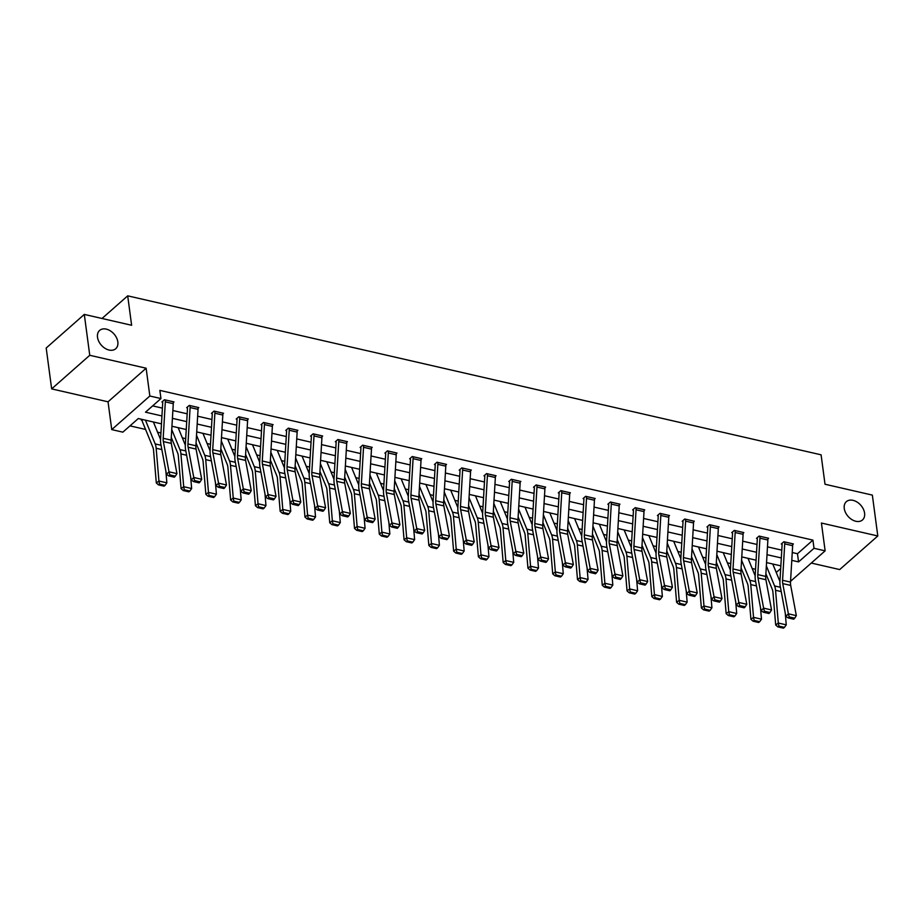 <?xml version="1.0" encoding="UTF-8"?>
<svg xmlns="http://www.w3.org/2000/svg" width="924" height="924" viewBox="0 0 924 924"><rect width="100%" height="100%" fill="white"/><g stroke="black" fill="none" stroke-linecap="round" stroke-linejoin="round"><path stroke-width="1.39" d="M117.833 341.915A12.197 8.455 -131.4 0 1 115.731 348.729A12.197 8.455 -131.4 0 1 104.99 348.302A12.197 8.455 -131.4 0 1 97.505 337.26A12.197 8.455 -131.4 0 1 99.607 330.446A12.197 8.455 -131.4 0 1 110.36 330.861A12.197 8.455 -131.4 0 1 117.833 341.915M864.587 513.132A12.197 8.455 -131.4 0 1 862.496 519.946A12.197 8.455 -131.4 0 1 851.743 519.519A12.197 8.455 -131.4 0 1 844.259 508.466A12.197 8.455 -131.4 0 1 846.361 501.651A12.197 8.455 -131.4 0 1 857.114 502.079A12.197 8.455 -131.4 0 1 864.587 513.132M161.469 423.85L138.3 418.537L122.857 432.155L111.746 429.602L149.838 396.015L160.961 398.556L145.507 412.185L161.931 415.95M108.039 401.813L146.131 368.214L89.755 355.29L84.303 314.414L46.2 348.013L51.652 388.889L108.039 401.813L111.746 429.602M811.284 563.051L839.697 569.565L877.8 535.978L821.424 523.042L825.132 550.843L790.551 581.335M129.995 425.872L145.565 429.441M157.565 432.189L160.926 432.963M182.34 437.872L185.701 438.646M207.126 443.555L210.487 444.317M231.901 449.226L235.262 450M256.676 454.908L260.037 455.682M281.45 460.591L284.811 461.365M306.225 466.274L309.586 467.047M331 471.956L334.361 472.718M355.775 477.639L359.136 478.401M380.549 483.31L383.91 484.084M405.324 488.992L408.685 489.766M430.099 494.675L433.46 495.449M454.874 500.358L458.235 501.12M479.648 506.04L483.009 506.802M504.423 511.711L507.784 512.485M529.198 517.394L532.559 518.168M553.973 523.076L557.334 523.85M578.747 528.759L582.108 529.533M603.522 534.442L606.883 535.204M628.297 540.113L631.658 540.887M653.083 545.795L656.444 546.569M677.858 551.478L681.219 552.252M702.633 557.16L705.994 557.934M727.407 562.843L730.769 563.605M752.182 568.526L755.543 569.288M89.755 355.29L51.652 388.889M84.303 314.414L131.624 325.271L127.697 295.842L821.09 454.816L825.016 484.245L872.348 495.102L877.8 535.978M127.697 295.842L102.021 318.48M776.241 572.464L780.699 568.537M142.157 419.415L141.303 420.166L142.1 420.351A6.664 3.453 -77.1 0 0 142.515 421.979L152.899 447.343A9.529 4.943 102.9 0 1 153.546 450.231L156.318 482.986L158.928 481.023L156.156 448.267A14.287 7.404 -77.1 0 0 155.186 443.924L145.449 420.177M792.249 552.54L797.47 553.742L812.924 540.113L159.864 390.39L160.961 398.556M152.645 405.89L162.393 408.131M172.869 410.522L187.168 413.802M197.644 416.204L211.942 419.484M222.418 421.887L236.729 425.167M247.193 427.569L261.504 430.85M271.968 433.252L286.278 436.532M296.743 438.923L311.053 442.203M321.517 444.606L335.828 447.886M346.292 450.288L360.603 453.568M371.067 455.971L385.377 459.251M395.842 461.654L410.152 464.934M420.616 467.336L434.927 470.616M445.391 473.007L459.702 476.287M470.177 478.69L484.476 481.97M494.952 484.372L509.251 487.653M519.727 490.055L534.026 493.335M544.502 495.738L558.801 499.018M569.276 501.409L583.575 504.689M594.051 507.091L608.35 510.371M618.826 512.774L633.125 516.054M643.601 518.456L657.9 521.737M668.375 524.139L682.674 527.419M693.15 529.822L707.461 533.102M717.925 535.493L732.235 538.773M742.7 541.175L757.01 544.455M767.474 546.858L781.785 550.138M792.665 544.571L793.381 543.936L783.852 541.741L781.277 544.017L782.074 544.201M767.89 538.888L768.606 538.253L759.078 536.07L756.502 538.334L757.299 538.519M743.115 533.206L743.832 532.571L734.303 530.388L731.727 532.651L732.524 532.836M718.341 527.523L719.057 526.888L709.528 524.705L706.952 526.98L707.749 527.154M693.566 521.841L694.282 521.205L684.753 519.022L682.178 521.298L682.975 521.482L682.871 520.686M668.791 516.169L669.507 515.534L659.979 513.34L657.403 515.615L658.2 515.8L658.096 515.003M644.016 510.487L644.733 509.852L635.204 507.669L632.628 509.933L633.425 510.117M619.242 504.804L619.958 504.169L610.429 501.986L607.853 504.25L608.65 504.435L608.546 503.649M594.467 499.122L595.183 498.486L585.654 496.303L583.079 498.567L583.876 498.752M569.692 493.439L570.408 492.804L560.88 490.621L558.304 492.896L559.101 493.07M544.906 487.757L545.634 487.121L536.105 484.938L533.529 487.214L534.326 487.398L534.222 486.602M520.131 482.085L520.859 481.45L511.33 479.256L508.754 481.531L509.551 481.716M495.356 476.403L496.084 475.768L486.555 473.585L483.98 475.848L484.777 476.033M470.582 470.72L471.309 470.085L461.781 467.902L459.205 470.166L460.002 470.351L459.886 469.565M445.807 465.038L446.535 464.402L437.006 462.219L434.43 464.495L435.216 464.668M421.032 459.355L421.76 458.72L412.231 456.537L409.655 458.812L410.441 458.997L410.337 458.2M396.257 453.684L396.985 453.049L387.445 450.854L384.881 453.13L385.666 453.314L385.562 452.517M371.483 448.001L372.199 447.366L362.67 445.183L360.106 447.447L360.891 447.632M346.708 442.319L347.424 441.684L337.895 439.501L335.32 441.764L336.117 441.949L336.013 441.164M321.933 436.636L322.649 436.001L313.121 433.818L310.545 436.093L311.342 436.267M297.158 430.954L297.874 430.318L288.346 428.135L285.77 430.411L286.567 430.584M272.384 425.283L273.1 424.636L263.571 422.453L260.995 424.728L261.792 424.913L261.688 424.116M247.609 419.6L248.325 418.965L238.796 416.782L236.221 419.046L237.018 419.23M222.834 413.917L223.55 413.282L214.022 411.099L211.446 413.363L212.243 413.548M198.059 408.235L198.775 407.599L189.247 405.417L186.671 407.68L187.468 407.865L187.364 407.08M173.285 402.552L174.001 401.917L164.472 399.734L161.896 402.009L162.693 402.183M146.131 368.214L149.838 396.015M812.924 540.113L814.009 548.29L825.132 550.843M780.849 565.858L766.55 562.577M756.075 560.175L741.776 556.895M731.3 554.492L717.001 551.212M706.525 548.821L692.226 545.541M681.75 543.139L667.451 539.859M656.976 537.456L642.677 534.176M632.201 531.774L617.902 528.493M607.426 526.091L593.116 522.811M582.651 520.42L568.341 517.14M557.877 514.737L543.566 511.457M533.102 509.055L518.791 505.774M508.327 503.372L494.017 500.092M483.552 497.69L469.242 494.409M458.778 492.007L444.467 488.727M434.003 486.336L419.692 483.056M409.228 480.653L394.918 477.373M384.442 474.971L370.143 471.69M359.667 469.288L345.368 466.008M334.892 463.605L320.593 460.325M310.118 457.934L295.819 454.654M285.343 452.252L271.044 448.972M260.568 446.569L246.269 443.289M235.793 440.887L221.494 437.606M211.018 435.204L196.72 431.924M186.244 429.521L171.945 426.253M778.99 579.175L780.122 578.17M791.787 560.36L798.567 561.908L814.009 548.29M172.407 418.341L186.706 421.621M197.182 424.024L211.481 427.304M221.956 429.706L236.267 432.986M246.731 435.389L261.042 438.669M271.506 441.071L285.816 444.352M296.281 446.742L310.591 450.023M321.055 452.425L335.366 455.705M345.83 458.108L360.141 461.388M370.605 463.79L384.915 467.07M395.38 469.473L409.69 472.753M420.154 475.155L434.465 478.424M444.941 480.827L459.24 484.107M469.715 486.509L484.014 489.789M494.49 492.192L508.789 495.472M519.265 497.874L533.564 501.154M544.04 503.557L558.339 506.837M568.814 509.228L583.113 512.508M593.589 514.911L607.888 518.191M618.364 520.593L632.663 523.873M643.139 526.276L657.438 529.556M667.913 531.958L682.224 535.239M692.688 537.641L706.999 540.91M717.463 543.312L731.773 546.592M742.238 548.995L756.548 552.275M767.012 554.677L781.323 557.957M797.47 553.742L798.567 561.908M784.649 541.926L792.596 543.786A6.664 3.453 102.9 0 1 792.653 545.691L790.505 582.108A9.529 4.943 -77.1 0 0 790.69 585.412L796.326 615.638L788.38 613.825L789.188 616.897L788.184 617.925L793.739 619.196L794.756 618.168L789.188 616.897M781.97 543.404L782.085 544.236A1.906 0.993 -77.1 0 1 782.097 544.779L779.948 581.196A14.287 7.404 102.9 0 0 780.214 586.151L785.85 616.377L788.38 613.825L782.744 583.598A9.529 4.943 -77.1 0 1 782.57 580.284L784.719 543.866A6.664 3.453 102.9 0 0 784.649 541.961M785.85 616.377L788.184 617.925M794.756 618.168L796.326 615.638M765.892 573.746L772.291 589.35A9.529 4.943 102.9 0 1 772.938 592.238L775.698 625.005L778.308 623.03L775.548 590.274A14.287 7.404 -77.1 0 0 774.566 585.932L766.354 565.892M779.937 581.473L772.776 564.01M778.909 626.102L777.858 626.888L783.425 628.158L784.464 627.373L778.909 626.102L778.308 623.03L786.255 624.855L785.273 613.259M786.255 624.855L784.464 627.373M777.858 626.888L775.698 625.005M767.821 538.068L767.821 538.103A6.664 3.453 102.9 0 1 767.879 540.009L765.73 576.426A9.529 4.943 -77.1 0 0 765.915 579.729L771.552 609.956L763.605 608.142L764.414 611.214L763.409 612.242L768.964 613.513L769.981 612.485L764.414 611.214M757.195 537.733L757.31 538.553A1.906 0.993 -77.1 0 1 757.322 539.096L755.174 575.513A14.287 7.404 102.9 0 0 755.439 580.468L761.076 610.695L763.605 608.142L757.969 577.916A9.529 4.943 -77.1 0 1 757.796 574.613L759.944 538.195A6.664 3.453 102.9 0 0 759.875 536.278L767.821 538.103M761.076 610.695L763.409 612.242M769.981 612.485L771.552 609.956M735.1 530.572L743.046 532.42A6.664 3.453 102.9 0 1 743.104 534.326L740.956 570.743A9.529 4.943 -77.1 0 0 741.129 574.058L746.765 604.284L738.83 602.46L739.639 605.532L738.634 606.56L744.19 607.83L745.206 606.814L739.639 605.532M732.42 532.051L732.536 532.871A1.906 0.993 -77.1 0 1 732.547 533.414L730.399 569.831A14.287 7.404 102.9 0 0 730.665 574.786L736.301 605.024L738.83 602.46L733.194 572.233A9.529 4.943 -77.1 0 1 733.021 568.93L735.169 532.513A6.664 3.453 102.9 0 0 735.1 530.595M736.301 605.024L738.634 606.56M745.206 606.814L746.765 604.284M741.117 568.064L747.516 583.668A9.529 4.943 102.9 0 1 748.163 586.567L750.923 619.323L753.534 617.347L750.762 584.592A14.287 7.404 -77.1 0 0 749.791 580.26L741.579 560.21M755.162 575.791L748.001 558.327M754.134 620.42L753.083 621.205L758.65 622.487L759.69 621.69L754.134 620.42L753.534 617.347L761.48 619.172L760.498 607.588M761.48 619.172L759.69 621.69M753.083 621.205L750.923 619.323M716.343 562.381L722.741 577.985A9.529 4.943 102.9 0 1 723.388 580.884L726.149 613.64L728.759 611.665L725.987 578.909A14.287 7.404 -77.1 0 0 725.017 574.578L716.805 554.527M730.387 570.108L723.226 552.644M729.359 614.737L728.308 615.523L733.875 616.805L734.915 616.019L729.359 614.737L728.759 611.665L736.705 613.49L735.723 601.905M736.705 613.49L734.915 616.019M728.308 615.523L726.149 613.64M718.26 526.703L718.271 526.738A6.664 3.453 102.9 0 1 718.329 528.655L716.181 565.072A9.529 4.943 -77.1 0 0 716.354 568.375L721.99 598.602L714.056 596.777L714.864 599.849L713.859 600.877L719.415 602.148L720.42 601.131L714.864 599.849M707.645 526.368L707.749 527.188A1.906 0.993 -77.1 0 1 707.772 527.731L705.624 564.148A14.287 7.404 102.9 0 0 705.89 569.115L711.526 599.341L714.056 596.777L708.419 566.551A9.529 4.943 -77.1 0 1 708.234 563.247L710.394 526.83A6.664 3.453 102.9 0 0 710.325 524.924L710.325 524.89M711.526 599.341L713.859 600.877M720.42 601.131L721.99 598.602M693.485 521.032L693.497 521.055A6.664 3.453 102.9 0 1 693.554 522.972L691.406 559.39A9.529 4.943 -77.1 0 0 691.579 562.693L697.216 592.919L689.281 591.094L690.089 594.178L689.085 595.195L694.64 596.477L695.645 595.449L690.089 594.178M693.497 521.055L685.55 519.242A6.664 3.453 102.9 0 1 685.62 521.148L683.46 557.565A9.529 4.943 -77.1 0 0 683.644 560.868L689.281 591.094L686.751 593.658L681.115 563.432A14.287 7.404 102.9 0 1 680.849 558.477L682.998 522.06A1.906 0.993 -77.1 0 0 682.975 521.506M686.751 593.658L689.085 595.195M695.645 595.449L697.216 592.919M668.71 515.349L668.722 515.384A6.664 3.453 102.9 0 1 668.78 517.29L666.631 553.707A9.529 4.943 -77.1 0 0 666.805 557.01L672.441 587.237L664.506 585.423L665.315 588.496L664.31 589.512L669.865 590.794L670.87 589.766L665.315 588.496M660.776 513.525L660.776 513.559A6.664 3.453 102.9 0 1 660.833 515.465L658.685 551.882A9.529 4.943 -77.1 0 0 658.87 555.185L664.506 585.423L661.977 587.976L656.34 557.75A14.287 7.404 102.9 0 1 656.075 552.795L658.223 516.377A1.906 0.993 -77.1 0 0 658.2 515.835M661.977 587.976L664.31 589.512M670.87 589.766L672.441 587.237M691.568 556.698L697.966 572.314A9.529 4.943 102.9 0 1 698.613 575.202L701.374 607.957L703.984 605.994L701.212 573.226A14.287 7.404 -77.1 0 0 700.242 568.895L692.03 548.844M705.613 564.425L698.452 546.962M704.585 609.055L703.534 609.852L709.089 611.122L710.14 610.337L704.585 609.055L703.984 605.994L711.919 607.807L710.949 596.223M711.919 607.807L710.14 610.337M703.534 609.852L701.374 607.957M666.793 551.016L673.18 566.631A9.529 4.943 102.9 0 1 673.839 569.519L676.599 602.275L679.209 600.311L676.437 567.555A14.287 7.404 -77.1 0 0 675.467 563.213L667.255 543.162M680.838 558.743L673.677 541.279M679.798 603.384L678.759 604.169L684.314 605.439L685.365 604.654L679.798 603.384L679.209 600.311L687.144 602.125L686.174 590.54M687.144 602.125L685.365 604.654M678.759 604.169L676.599 602.275M642.018 545.345L648.405 560.949A9.529 4.943 102.9 0 1 649.064 563.836L651.824 596.604L654.435 594.629L651.663 561.873A14.287 7.404 -77.1 0 0 650.692 557.53L642.48 537.491M656.052 553.072L648.902 535.608M655.024 597.701L653.984 598.486L659.54 599.757L660.591 598.971L655.024 597.701L654.435 594.629L662.369 596.454L661.399 584.857M662.369 596.454L660.591 598.971M653.984 598.486L651.824 596.604M643.936 509.667L643.947 509.702A6.664 3.453 102.9 0 1 644.005 511.607L641.857 548.024A9.529 4.943 -77.1 0 0 642.03 551.328L647.666 581.554L639.731 579.741L640.54 582.813L639.535 583.841L645.091 585.111L646.095 584.083L640.54 582.813M633.321 509.332L633.425 510.152A1.906 0.993 -77.1 0 1 633.448 510.695L631.3 547.112A14.287 7.404 102.9 0 0 631.566 552.067L637.202 582.293L639.731 579.741L634.095 549.514A9.529 4.943 -77.1 0 1 633.91 546.199L636.059 509.782A6.664 3.453 102.9 0 0 636.001 507.877L643.947 509.702M637.202 582.293L639.535 583.841M646.095 584.083L647.666 581.554M617.232 539.662L623.631 555.266A9.529 4.943 102.9 0 1 624.278 558.165L627.049 590.921L629.66 588.946L626.888 556.19A14.287 7.404 -77.1 0 0 625.918 551.859L617.706 531.808M631.277 547.389L624.127 529.926M630.249 592.018L629.209 592.804L634.765 594.074L635.816 593.289L630.249 592.018L629.66 588.946L637.595 590.771L636.624 579.175M637.595 590.771L635.816 593.289M629.209 592.804L627.049 590.921M619.161 503.984L619.172 504.019A6.664 3.453 102.9 0 1 619.23 505.925L617.082 542.342A9.529 4.943 -77.1 0 0 617.255 545.645L622.891 575.883L614.957 574.058L615.765 577.13L614.749 578.158L620.316 579.429L621.321 578.412L615.765 577.13M619.172 504.019L611.226 502.194A6.664 3.453 102.9 0 1 611.284 504.111L609.135 540.528A9.529 4.943 -77.1 0 0 609.32 543.832L614.957 574.058L612.427 576.611L606.791 546.384A14.287 7.404 102.9 0 1 606.525 541.429L608.673 505.012A1.906 0.993 -77.1 0 0 608.65 504.469M612.427 576.611L614.749 578.158M621.321 578.412L622.891 575.883M592.457 533.98L598.856 549.584A9.529 4.943 102.9 0 1 599.503 552.483L602.275 585.239L604.885 583.263L602.113 550.508A14.287 7.404 -77.1 0 0 601.143 546.176L592.931 526.126M606.502 541.707L599.353 524.243M605.474 586.336L604.435 587.121L609.99 588.403L611.041 587.606L605.474 586.336L604.885 583.263L612.82 585.088L611.838 573.504M612.82 585.088L611.041 587.606M604.435 587.121L602.275 585.239M594.386 498.302L594.398 498.336A6.664 3.453 102.9 0 1 594.455 500.242L592.307 536.659A9.529 4.943 -77.1 0 0 592.48 539.974L598.117 570.2L590.182 568.375L590.99 571.448L589.974 572.476L595.541 573.746L596.546 572.73L590.99 571.448M583.772 497.967L583.876 498.787A1.906 0.993 -77.1 0 1 583.899 499.33L581.75 535.747A14.287 7.404 102.9 0 0 582.016 540.713L587.652 570.94L590.182 568.375L584.546 538.149A9.529 4.943 -77.1 0 1 584.361 534.846L586.509 498.429A6.664 3.453 102.9 0 0 586.451 496.523L586.451 496.488M587.652 570.94L589.974 572.476M596.546 572.73L598.117 570.2M567.683 528.297L574.081 543.913A9.529 4.943 102.9 0 1 574.728 546.8L577.5 579.556L580.11 577.592L577.338 544.825A14.287 7.404 -77.1 0 0 576.368 540.494L568.144 520.443M581.727 536.024L574.578 518.56M580.699 580.653L579.66 581.439L585.215 582.721L586.255 581.935L580.699 580.653L580.11 577.592L588.045 579.406L587.063 567.821M588.045 579.406L586.255 581.935M579.66 581.439L577.5 579.556M569.611 492.631L569.623 492.654A6.664 3.453 102.9 0 1 569.681 494.571L567.532 530.988A9.529 4.943 -77.1 0 0 567.706 534.291L573.342 564.518L565.407 562.693L566.216 565.777L565.199 566.793L570.766 568.075L571.771 567.047L566.216 565.777M558.997 492.284L559.101 493.104A1.906 0.993 -77.1 0 1 559.124 493.647L556.976 530.076A14.287 7.404 102.9 0 0 557.241 535.031L562.878 565.257L565.407 562.693L559.771 532.467A9.529 4.943 -77.1 0 1 559.586 529.163L561.734 492.746A6.664 3.453 102.9 0 0 561.677 490.84L569.623 492.654M562.878 565.257L565.199 566.793M571.771 567.047L573.342 564.518M542.908 522.614L549.306 538.23A9.529 4.943 102.9 0 1 549.953 541.118L552.725 573.873L555.336 571.91L552.564 539.154A14.287 7.404 -77.1 0 0 551.593 534.811L543.37 514.76M556.953 530.341L549.803 512.878M555.925 574.971L554.885 575.768L560.441 577.038L561.48 576.253L555.925 574.971L555.336 571.91L563.27 573.723L562.289 562.139M563.27 573.723L561.48 576.253M554.885 575.768L552.725 573.873M544.837 486.948L544.837 486.983A6.664 3.453 102.9 0 1 544.906 488.888L542.758 525.306A9.529 4.943 -77.1 0 0 542.931 528.609L548.567 558.835L540.632 557.01L541.441 560.094L540.424 561.111L545.992 562.393L546.996 561.365L541.441 560.094M536.902 485.123L536.902 485.158A6.664 3.453 102.9 0 1 536.959 487.063L534.811 523.481A9.529 4.943 -77.1 0 0 534.996 526.784L540.632 557.01L538.103 559.574L532.467 529.348A14.287 7.404 102.9 0 1 532.189 524.393L534.349 487.976A1.906 0.993 -77.1 0 0 534.326 487.422M538.103 559.574L540.424 561.111M546.996 561.365L548.567 558.835M518.133 516.932L524.532 532.547A9.529 4.943 102.9 0 1 525.178 535.435L527.951 568.191L530.561 566.227L527.789 533.471A14.287 7.404 -77.1 0 0 526.819 529.129L518.595 509.078M532.178 524.67L525.028 507.207M531.15 569.299L530.11 570.085L535.666 571.355L536.705 570.57L531.15 569.299L530.561 566.227L538.496 568.052L537.514 556.456M538.496 568.052L536.705 570.57M530.11 570.085L527.951 568.191M512.127 479.441L520.062 481.3A6.664 3.453 102.9 0 1 520.131 483.206L517.983 519.623A9.529 4.943 -77.1 0 0 518.156 522.926L523.793 553.153L515.846 551.339L516.666 554.412L515.65 555.439L521.205 556.71L522.222 555.682L516.666 554.412M509.447 480.919L509.551 481.751A1.906 0.993 -77.1 0 1 509.574 482.293L507.415 518.711A14.287 7.404 102.9 0 0 507.692 523.665L513.328 553.892L515.846 551.339L510.21 521.113A9.529 4.943 -77.1 0 1 510.036 517.798L512.185 481.381A6.664 3.453 102.9 0 0 512.127 479.475M513.328 553.892L515.65 555.439M522.222 555.682L523.793 553.153M493.358 511.261L499.757 526.865A9.529 4.943 102.9 0 1 500.404 529.752L503.176 562.52L505.786 560.545L503.014 527.789A14.287 7.404 -77.1 0 0 502.044 523.458L493.82 503.407M507.403 518.988L500.242 501.524M506.375 563.617L505.336 564.402L510.891 565.673L511.931 564.887L506.375 563.617L505.786 560.545L513.721 562.37L512.739 550.773M513.721 562.37L511.931 564.887M505.336 564.402L503.176 562.52M495.287 475.583L495.287 475.617A6.664 3.453 102.9 0 1 495.356 477.523L493.197 513.94A9.529 4.943 -77.1 0 0 493.381 517.244L499.018 547.47L491.071 545.657L491.891 548.729L490.875 549.757L496.431 551.027L497.447 549.999L491.891 548.729M484.661 475.248L484.777 476.068A1.906 0.993 -77.1 0 1 484.788 476.611L482.64 513.028A14.287 7.404 102.9 0 0 482.917 517.983L488.553 548.209L491.071 545.657L485.435 515.43A9.529 4.943 -77.1 0 1 485.262 512.127L487.41 475.71A6.664 3.453 102.9 0 0 487.352 473.793L495.287 475.617M488.553 548.209L490.875 549.757M497.447 549.999L499.018 547.47M468.584 505.578L474.982 521.182A9.529 4.943 102.9 0 1 475.629 524.081L478.401 556.837L481 554.862L478.239 522.106A14.287 7.404 -77.1 0 0 477.269 517.775L469.046 497.724M482.628 513.305L475.467 495.841M481.6 557.934L480.561 558.72L486.116 560.002L487.156 559.205L481.6 557.934L481 554.862L488.946 556.687L487.964 545.102M488.946 556.687L487.156 559.205M480.561 558.72L478.401 556.837M462.566 468.087L470.512 469.935A6.664 3.453 102.9 0 1 470.582 471.841L468.422 508.258A9.529 4.943 -77.1 0 0 468.607 511.573L474.243 541.799L466.297 539.974L467.117 543.046L466.1 544.074L471.656 545.345L472.672 544.328L467.117 543.046M462.577 468.11A6.664 3.453 102.9 0 1 462.635 470.027L460.487 506.444A9.529 4.943 -77.1 0 0 460.66 509.748L466.297 539.974L463.767 542.538L458.131 512.3A14.287 7.404 102.9 0 1 457.865 507.345L460.013 470.928A1.906 0.993 -77.1 0 0 460.002 470.385M463.767 542.538L466.1 544.074M472.672 544.328L474.243 541.799M443.809 499.896L450.207 515.511A9.529 4.943 102.9 0 1 450.854 518.399L453.626 551.154L456.225 549.179L453.465 516.424A14.287 7.404 -77.1 0 0 452.494 512.092L444.271 492.042M457.854 507.623L450.693 490.159M456.826 552.252L455.786 553.037L461.342 554.319L462.381 553.534L456.826 552.252L456.225 549.179L464.171 551.004L463.19 539.42M464.171 551.004L462.381 553.534M455.786 553.037L453.626 551.154M445.738 464.218L445.738 464.252A6.664 3.453 102.9 0 1 445.795 466.17L443.647 502.587A9.529 4.943 -77.1 0 0 443.832 505.89L449.468 536.116L441.522 534.291L442.342 537.364L441.326 538.392L446.881 539.662L447.897 538.646L442.342 537.364M435.112 463.883L435.227 464.703A1.906 0.993 -77.1 0 1 435.239 465.246L433.09 501.663A14.287 7.404 102.9 0 0 433.356 506.629L438.992 536.856L441.522 534.291L435.885 504.065A9.529 4.943 -77.1 0 1 435.712 500.762L437.861 464.345A6.664 3.453 102.9 0 0 437.803 462.439L437.791 462.404M438.992 536.856L441.326 538.392M447.897 538.646L449.468 536.116M419.034 494.213L425.433 509.829A9.529 4.943 102.9 0 1 426.079 512.716L428.852 545.472L431.45 543.508L428.69 510.741A14.287 7.404 -77.1 0 0 427.72 506.41L419.496 486.359M433.079 501.94L425.918 484.476M432.051 546.569L431.011 547.366L436.567 548.637L437.606 547.851L432.051 546.569L431.45 543.508L439.397 545.322L438.415 533.737M439.397 545.322L437.606 547.851M431.011 547.366L428.852 545.472M420.963 458.547L420.963 458.57A6.664 3.453 102.9 0 1 421.021 460.487L418.872 496.904A9.529 4.943 -77.1 0 0 419.057 500.207L424.693 530.434L416.747 528.609L417.567 531.693L416.551 532.709L422.106 533.991L423.123 532.963L417.567 531.693M420.963 458.57L413.028 456.756A6.664 3.453 102.9 0 1 413.086 458.662L410.937 495.079A9.529 4.943 -77.1 0 0 411.111 498.382L416.747 528.609L414.218 531.173L408.581 500.947A14.287 7.404 102.9 0 1 408.316 495.992L410.464 459.575A1.906 0.993 -77.1 0 0 410.452 459.02M414.218 531.173L416.551 532.709M423.123 532.963L424.693 530.434M394.259 488.53L400.658 504.146A9.529 4.943 102.9 0 1 401.305 507.033L404.077 539.789L406.676 537.826L403.915 505.07A14.287 7.404 -77.1 0 0 402.933 500.727L394.721 480.676M408.304 496.257L401.143 478.794M407.276 540.898L406.237 541.683L411.792 542.954L412.832 542.169L407.276 540.898L406.676 537.826L414.622 539.639L413.64 528.054M414.622 539.639L412.832 542.169M406.237 541.683L404.077 539.789M388.242 451.039L396.188 452.899A6.664 3.453 102.9 0 1 396.246 454.804L394.098 491.222A9.529 4.943 -77.1 0 0 394.282 494.525L399.919 524.751L391.972 522.938L392.792 526.01L391.776 527.027L397.332 528.309L398.348 527.281L392.792 526.01M388.253 451.074A6.664 3.453 102.9 0 1 388.311 452.979L386.163 489.397A9.529 4.943 -77.1 0 0 386.336 492.7L391.972 522.938L389.443 525.49L383.807 495.264A14.287 7.404 102.9 0 1 383.541 490.309L385.689 453.892A1.906 0.993 -77.1 0 0 385.678 453.349M389.443 525.49L391.776 527.027M398.348 527.281L399.919 524.751M369.484 482.859L375.883 498.463A9.529 4.943 102.9 0 1 376.53 501.351L379.302 534.118L381.901 532.143L379.14 499.387A14.287 7.404 -77.1 0 0 378.159 495.045L369.947 475.005M383.529 490.586L376.368 473.123M382.501 535.215L381.462 536.001L387.017 537.271L388.057 536.486L382.501 535.215L381.901 532.143L389.847 533.968L388.865 522.372M389.847 533.968L388.057 536.486M381.462 536.001L379.302 534.118M371.413 447.181L371.413 447.216A6.664 3.453 102.9 0 1 371.471 449.122L369.323 485.539A9.529 4.943 -77.1 0 0 369.508 488.842L375.144 519.069L367.198 517.255L368.006 520.327L367.001 521.355L372.557 522.626L373.573 521.598L368.006 520.327M360.787 446.846L360.903 447.666A1.906 0.993 -77.1 0 1 360.914 448.209L358.766 484.626A14.287 7.404 102.9 0 0 359.032 489.581L364.668 519.808L367.198 517.255L361.561 487.029A9.529 4.943 -77.1 0 1 361.388 483.714L363.536 447.297A6.664 3.453 102.9 0 0 363.478 445.391L371.413 447.216M364.668 519.808L367.001 521.355M373.573 521.598L375.144 519.069M344.71 477.177L351.108 492.781A9.529 4.943 102.9 0 1 351.755 495.68L354.516 528.436L357.126 526.461L354.366 493.705A14.287 7.404 -77.1 0 0 353.384 489.373L345.172 469.323M358.755 484.904L351.594 467.44M357.727 529.533L356.676 530.318L362.243 531.589L363.282 530.803L357.727 529.533L357.126 526.461L365.072 528.285L364.091 516.689M365.072 528.285L363.282 530.803M356.676 530.318L354.516 528.436M346.639 441.499L346.639 441.533A6.664 3.453 102.9 0 1 346.696 443.439L344.548 479.856A9.529 4.943 -77.1 0 0 344.733 483.16L350.369 513.398L342.423 511.573L343.231 514.645L342.227 515.673L347.782 516.943L348.798 515.927L343.231 514.645M346.639 441.533L338.704 439.709A6.664 3.453 102.9 0 1 338.762 441.626L336.613 478.043A9.529 4.943 -77.1 0 0 336.786 481.346L342.423 511.573L339.893 514.137L334.257 483.899A14.287 7.404 102.9 0 1 333.991 478.944L336.14 442.527A1.906 0.993 -77.1 0 0 336.128 441.984M339.893 514.137L342.227 515.673M348.798 515.927L350.369 513.398M319.935 471.494L326.334 487.098A9.529 4.943 102.9 0 1 326.981 489.997L329.741 522.753L332.351 520.778L329.591 488.022A14.287 7.404 -77.1 0 0 328.609 483.691L320.397 463.64M333.98 479.221L326.819 461.757M332.952 523.85L331.901 524.636L337.468 525.918L338.507 525.121L332.952 523.85L332.351 520.778L340.298 522.603L339.316 511.018M340.298 522.603L338.507 525.121M331.901 524.636L329.741 522.753M313.917 434.003L321.864 435.851A6.664 3.453 102.9 0 1 321.922 437.757L319.773 474.174A9.529 4.943 -77.1 0 0 319.958 477.489L325.594 507.715L317.648 505.89L318.457 508.962L317.452 509.99L323.007 511.261L324.024 510.244L318.457 508.962M311.238 435.481L311.353 436.301A1.906 0.993 -77.1 0 1 311.365 436.844L309.217 473.261A14.287 7.404 102.9 0 0 309.482 478.228L315.119 508.454L317.648 505.89L312.012 475.664A9.529 4.943 -77.1 0 1 311.838 472.36L313.987 435.943A6.664 3.453 102.9 0 0 313.917 434.037M315.119 508.454L317.452 509.99M324.024 510.244L325.594 507.715M295.16 465.812L301.559 481.427A9.529 4.943 102.9 0 1 302.206 484.315L304.966 517.07L307.577 515.107L304.804 482.34A14.287 7.404 -77.1 0 0 303.834 478.008L295.622 457.958M309.205 473.538L302.044 456.075M308.177 518.168L307.126 518.953L312.693 520.235L313.733 519.45L308.177 518.168L307.577 515.107L315.523 516.92L314.541 505.336M315.523 516.92L313.733 519.45M307.126 518.953L304.966 517.07M297.089 430.145L297.089 430.168A6.664 3.453 102.9 0 1 297.147 432.086L294.999 468.503A9.529 4.943 -77.1 0 0 295.172 471.806L300.808 502.032L292.873 500.207L293.682 503.291L292.677 504.308L298.233 505.59L299.249 504.562L293.682 503.291M286.463 429.799L286.579 430.619A1.906 0.993 -77.1 0 1 286.59 431.173L284.442 467.59A14.287 7.404 102.9 0 0 284.707 472.545L290.344 502.772L292.873 500.207L287.237 469.981A9.529 4.943 -77.1 0 1 287.064 466.678L289.212 430.261A6.664 3.453 102.9 0 0 289.143 428.355L297.089 430.168M290.344 502.772L292.677 504.308M299.249 504.562L300.808 502.032M270.385 460.129L276.784 475.744A9.529 4.943 102.9 0 1 277.431 478.632L280.191 511.388L282.802 509.424L280.03 476.668A14.287 7.404 -77.1 0 0 279.06 472.326L270.848 452.275M284.43 467.856L277.269 450.392M283.402 512.485L282.351 513.282L287.918 514.553L288.958 513.767L283.402 512.485L282.802 509.424L290.748 511.238L289.766 499.653M290.748 511.238L288.958 513.767M282.351 513.282L280.191 511.388M272.303 424.463L272.314 424.497A6.664 3.453 102.9 0 1 272.372 426.403L270.224 462.82A9.529 4.943 -77.1 0 0 270.397 466.123L276.033 496.35L268.099 494.536L268.907 497.609L267.902 498.625L273.458 499.907L274.463 498.879L268.907 497.609M264.368 422.638L264.368 422.672A6.664 3.453 102.9 0 1 264.437 424.578L262.277 460.995A9.529 4.943 -77.1 0 0 262.462 464.298L268.099 494.536L265.569 497.089L259.933 466.863A14.287 7.404 102.9 0 1 259.667 461.908L261.815 425.49A1.906 0.993 -77.1 0 0 261.792 424.936M265.569 497.089L267.902 498.625M274.463 498.879L276.033 496.35M245.611 454.446L252.009 470.062A9.529 4.943 102.9 0 1 252.656 472.949L255.417 505.705L258.027 503.742L255.255 470.986A14.287 7.404 -77.1 0 0 254.285 466.643L246.073 446.604M259.656 462.185L252.495 444.721M258.628 506.814L257.577 507.599L263.132 508.87L264.183 508.084L258.628 506.814L258.027 503.742L265.962 505.567L264.992 493.97M265.962 505.567L264.183 508.084M257.577 507.599L255.417 505.705M239.593 416.955L247.54 418.815A6.664 3.453 102.9 0 1 247.597 420.72L245.449 457.137A9.529 4.943 -77.1 0 0 245.622 460.441L251.259 490.667L243.324 488.854L244.132 491.926L243.127 492.954L248.683 494.224L249.688 493.197L244.132 491.926M236.914 418.433L237.018 419.265A1.906 0.993 -77.1 0 1 237.041 419.808L234.892 456.225A14.287 7.404 102.9 0 0 235.158 461.18L240.794 491.406L243.324 488.854L237.687 458.627A9.529 4.943 -77.1 0 1 237.503 455.313L239.662 418.895A6.664 3.453 102.9 0 0 239.593 416.99M240.794 491.406L243.127 492.954M249.688 493.197L251.259 490.667M220.836 448.775L227.223 464.379A9.529 4.943 102.9 0 1 227.882 467.267L230.642 500.034L233.252 498.059L230.48 465.303A14.287 7.404 -77.1 0 0 229.51 460.972L221.298 440.921M234.881 456.502L227.72 439.039M233.841 501.131L232.802 501.917L238.357 503.187L239.408 502.402L233.841 501.131L233.252 498.059L241.187 499.884L240.217 488.288M241.187 499.884L239.408 502.402M232.802 501.917L230.642 500.034M222.753 413.097L222.765 413.132A6.664 3.453 102.9 0 1 222.823 415.038L220.674 451.455A9.529 4.943 -77.1 0 0 220.848 454.758L226.484 484.996L218.549 483.171L219.358 486.243L218.353 487.271L223.908 488.542L224.913 487.514L219.358 486.243M212.139 412.762L212.243 413.582A1.906 0.993 -77.1 0 1 212.266 414.125L210.118 450.542A14.287 7.404 102.9 0 0 210.383 455.497L216.02 485.724L218.549 483.171L212.913 452.945A9.529 4.943 -77.1 0 1 212.728 449.642L214.876 413.224A6.664 3.453 102.9 0 0 214.818 411.307L222.765 413.132M216.02 485.724L218.353 487.271M224.913 487.514L226.484 484.996M196.061 443.093L202.448 458.697A9.529 4.943 102.9 0 1 203.107 461.596L205.867 494.352L208.477 492.377L205.706 459.621A14.287 7.404 -77.1 0 0 204.735 455.289L196.523 435.239M210.095 450.82L202.945 433.356M209.067 495.449L208.027 496.234L213.583 497.516L214.634 496.719L209.067 495.449L208.477 492.377L216.412 494.201L215.442 482.617M216.412 494.201L214.634 496.719M208.027 496.234L205.867 494.352M190.044 405.601L197.99 407.449A6.664 3.453 102.9 0 1 198.048 409.355L195.9 445.772A9.529 4.943 -77.1 0 0 196.073 449.087L201.709 479.313L193.774 477.489L194.583 480.561L193.578 481.589L199.134 482.859L200.138 481.843L194.583 480.561M190.044 405.624A6.664 3.453 102.9 0 1 190.101 407.542L187.953 443.959A9.529 4.943 -77.1 0 0 188.138 447.262L193.774 477.489L191.245 480.053L185.608 449.815A14.287 7.404 102.9 0 1 185.343 444.86L187.491 408.443A1.906 0.993 -77.1 0 0 187.468 407.9M191.245 480.053L193.578 481.589M200.138 481.843L201.709 479.313M171.275 437.41L177.674 453.026A9.529 4.943 102.9 0 1 178.32 455.913L181.092 488.669L183.703 486.705L180.931 453.938A14.287 7.404 -77.1 0 0 179.961 449.607L171.748 429.556M185.32 445.137L178.17 427.673M184.292 489.766L183.252 490.552L188.808 491.834L189.859 491.048L184.292 489.766L183.703 486.705L191.638 488.519L190.667 476.934M191.638 488.519L189.859 491.048M183.252 490.552L181.092 488.669M173.204 401.732L173.215 401.767A6.664 3.453 102.9 0 1 173.273 403.684L171.125 440.101A9.529 4.943 -77.1 0 0 171.298 443.404L176.934 473.631L169 471.806L169.808 474.89L168.792 475.906L174.359 477.177L175.364 476.16L169.808 474.89M162.589 401.397L162.693 402.217A1.906 0.993 -77.1 0 1 162.716 402.76L160.568 439.177A14.287 7.404 102.9 0 0 160.834 444.144L166.47 474.37L169 471.806L163.363 441.58A9.529 4.943 -77.1 0 1 163.178 438.276L165.327 401.859A6.664 3.453 102.9 0 0 165.269 399.953L165.269 399.919M166.47 474.37L168.792 475.906M175.364 476.16L176.934 473.631M141.996 419.554L142.1 420.385M160.545 439.454L153.396 421.991M159.517 484.084L158.478 484.881L164.033 486.151L165.084 485.366L159.517 484.084L158.928 481.023L166.863 482.836L165.881 471.252M166.863 482.836L165.084 485.366M158.478 484.881L156.318 482.986M790.505 582.108L782.57 580.284M790.69 585.412L782.744 583.598M792.653 545.691L784.719 543.866M775.548 590.274L781.23 591.579M774.566 585.932L780.422 587.283M765.73 576.426L757.796 574.613M765.915 579.729L757.969 577.916M767.879 540.009L759.944 538.195M740.956 570.743L733.021 568.93M741.129 574.058L733.194 572.233M743.104 534.326L735.169 532.513M750.762 584.592L756.456 585.897M749.791 580.26L755.647 581.6M725.987 578.909L731.681 580.214M725.017 574.578L730.872 575.918M718.271 526.738L710.325 524.924M716.181 565.072L708.234 563.247M716.354 568.375L708.419 566.551M718.329 528.655L710.394 526.83M691.406 559.39L683.46 557.565M691.579 562.693L683.644 560.868M693.554 522.972L685.62 521.148M668.722 515.384L660.776 513.559M666.631 553.707L658.685 551.882M666.805 557.01L658.87 555.185M668.78 517.29L660.833 515.465M701.212 573.226L706.906 574.532M700.242 568.895L706.098 570.235M676.437 567.555L682.131 568.861M675.467 563.213L681.323 564.552M651.663 561.873L657.345 563.178M650.692 557.53L656.548 558.881M641.857 548.024L633.91 546.199M642.03 551.328L634.095 549.514M644.005 511.607L636.059 509.782M626.888 556.19L632.57 557.495M625.918 551.859L631.773 553.199M617.082 542.342L609.135 540.528M617.255 545.645L609.32 543.832M619.23 505.925L611.284 504.111M602.113 550.508L607.796 551.813M601.143 546.176L606.999 547.516M594.398 498.336L586.451 496.523M592.307 536.659L584.361 534.846M592.48 539.974L584.546 538.149M594.455 500.242L586.509 498.429M577.338 544.825L583.021 546.13M576.368 540.494L582.224 541.834M567.532 530.988L559.586 529.163M567.706 534.291L559.771 532.467M569.681 494.571L561.734 492.746M552.564 539.154L558.246 540.448M551.593 534.811L557.449 536.151M544.837 486.983L536.902 485.158M542.758 525.306L534.811 523.481M542.931 528.609L534.996 526.784M544.906 488.888L536.959 487.063M527.789 533.471L533.471 534.777M526.819 529.129L532.674 530.48M517.983 519.623L510.036 517.798M518.156 522.926L510.21 521.113M520.131 483.206L512.185 481.381M503.014 527.789L508.697 529.094M502.044 523.458L507.9 524.797M493.197 513.94L485.262 512.127M493.381 517.244L485.435 515.43M495.356 477.523L487.41 475.71M478.239 522.106L483.922 523.411M477.269 517.775L483.125 519.115M468.422 508.258L460.487 506.444M468.607 511.573L460.66 509.748M470.582 471.841L462.635 470.027M453.465 516.424L459.147 517.729M452.494 512.092L458.35 513.432M445.738 464.252L437.803 462.439M443.647 502.587L435.712 500.762M443.832 505.89L435.885 504.065M445.795 466.17L437.861 464.345M428.69 510.741L434.372 512.046M427.72 506.41L433.575 507.75M418.872 496.904L410.937 495.079M419.057 500.207L411.111 498.382M421.021 460.487L413.086 458.662M403.915 505.07L409.598 506.375M402.933 500.727L408.801 502.079M394.098 491.222L386.163 489.397M394.282 494.525L386.336 492.7M396.246 454.804L388.311 452.979M379.14 499.387L384.823 500.692M378.159 495.045L384.026 496.396M369.323 485.539L361.388 483.714M369.508 488.842L361.561 487.029M371.471 449.122L363.536 447.297M354.366 493.705L360.048 495.01M353.384 489.373L359.24 490.713M344.548 479.856L336.613 478.043M344.733 483.16L336.786 481.346M346.696 443.439L338.762 441.626M329.591 488.022L335.273 489.327M328.609 483.691L334.465 485.031M319.773 474.174L311.838 472.36M319.958 477.489L312.012 475.664M321.922 437.757L313.987 435.943M304.804 482.34L310.499 483.645M303.834 478.008L309.69 479.348M294.999 468.503L287.064 466.678M295.172 471.806L287.237 469.981M297.147 432.086L289.212 430.261M280.03 476.668L285.724 477.962M279.06 472.326L284.915 473.666M272.314 424.497L264.368 422.672M270.224 462.82L262.277 460.995M270.397 466.123L262.462 464.298M272.372 426.403L264.437 424.578M255.255 470.986L260.949 472.291M254.285 466.643L260.141 467.994M245.449 457.137L237.503 455.313M245.622 460.441L237.687 458.627M247.597 420.72L239.662 418.895M230.48 465.303L236.174 466.608M229.51 460.972L235.366 462.312M220.674 451.455L212.728 449.642M220.848 454.758L212.913 452.945M222.823 415.038L214.876 413.224M205.706 459.621L211.388 460.926M204.735 455.289L210.591 456.629M195.9 445.772L187.953 443.959M196.073 449.087L188.138 447.262M198.048 409.355L190.101 407.542M180.931 453.938L186.613 455.243M179.961 449.607L185.816 450.947M173.215 401.767L165.269 399.953M171.125 440.101L163.178 438.276M171.298 443.404L163.363 441.58M173.273 403.684L165.327 401.859M156.156 448.267L161.839 449.561M155.186 443.924L161.042 445.264"/></g></svg>
